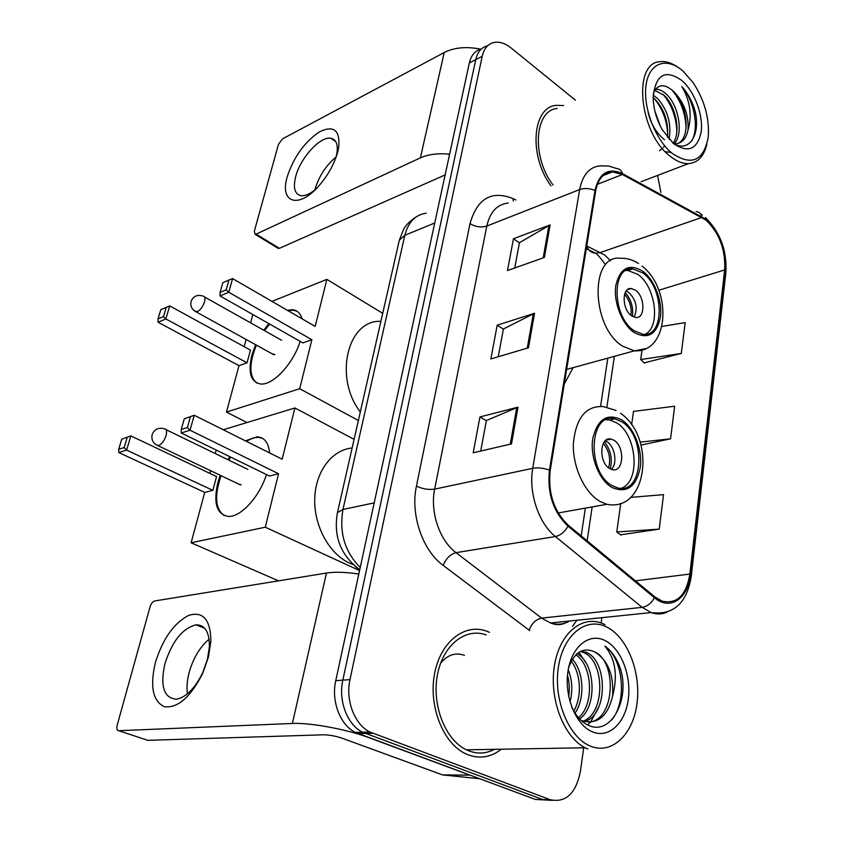 <?xml version="1.0" encoding="UTF-8"?>
<svg xmlns="http://www.w3.org/2000/svg" width="843" height="843" viewBox="0 0 843 843"><rect width="100%" height="100%" fill="white"/><g stroke="black" fill="none" stroke-linecap="round" stroke-linejoin="round"><path stroke-width="1.26" d="M564.283 383.997L573.124 367.653M480.942 49.189C475.02 50.717 471.163 55.301 469.351 62.94L335.746 680.691C330.993 701.06 340.214 725.191 355.43 732.462L535.368 799.438L552.355 800.365M487.317 45.859C481.406 47.377 477.549 51.971 475.747 59.642L342.838 680.153C338.096 700.638 347.358 724.917 362.606 732.23L542.766 799.575L362.606 732.23C347.358 724.917 338.096 700.638 342.838 680.153L475.747 59.642C477.549 51.971 481.406 47.377 487.317 45.859M563.693 105.533L556.053 105.354C532.249 107.24 528.603 155.829 550.943 185.85C528.603 155.829 532.249 107.24 556.053 105.354L563.693 105.533M489.509 632.345L486.464 631.101C464.567 623.03 440.404 641.829 434.535 673.894C428.392 705.844 442.902 743.073 465.389 753.621L468.308 754.896C480.162 759.09 491.153 757.193 501.3 749.216C491.153 757.193 480.162 759.09 468.308 754.896L465.389 753.621C442.902 743.073 428.392 705.844 434.535 673.894C440.404 641.829 464.567 623.03 486.464 631.101L489.509 632.345M705.928 220.107C719.364 232.942 725.612 249.549 724.674 269.929L689.848 574.051C686.276 595.327 677.045 604.357 662.166 601.164L654.695 596.791L568.351 525.263C553.925 511.374 547.876 493.134 550.205 470.542L595.664 191.003C598.014 178.895 603.62 172.52 612.461 171.867L622.429 174.501L705.928 220.107M706.023 219.317L622.44 173.595C608.298 167.314 599.152 172.941 595 190.497L549.457 470.109C547.065 493.281 553.261 511.986 568.066 526.232L654.453 597.74C669.995 611.238 688.225 598.625 690.48 574.41L725.233 270.371C727.477 252.953 718.499 228.99 706.023 219.317M620.574 534.841L659.215 529.119L663.546 494.641L630.627 497.402M644.21 362.869L681.292 353.428L685.169 322.606L662.05 326.42M575.432 100.191L511.206 48.051C505.126 43.225 499.309 41.381 493.756 42.498C487.844 44.005 483.987 48.609 482.207 56.302L349.993 679.616C345.282 700.217 354.587 724.643 369.856 731.987L550.226 799.712C565.801 802.979 575.853 793.579 580.384 771.503L583.704 747.794M601.133 622.966L601.87 617.677M660.87 192.425L657.593 175.418M544.399 257.421L507.475 270.561L513.471 238.727L550.131 224.912L544.399 257.421M511.511 443.892L473.197 452.807L479.941 416.937L517.992 407.148L511.511 443.892M528.466 347.79L490.847 358.949L497.201 325.187L534.557 313.259L528.466 347.79M641.028 445.072L670.564 438.803L674.663 406.231L633.504 411.405L631.649 424.724M497.201 325.187L503.376 329.149M498.245 356.758L503.408 328.991L534.557 313.259M479.941 416.937L486.369 420.678M480.721 451.058L486.39 420.531L517.992 407.148M513.471 238.727L519.404 242.879M514.746 267.979L519.436 242.71L550.131 224.912M670.564 438.803L640.174 442.154M681.292 353.428L640.701 359.539L641.997 350.172M640.701 359.539L644.516 363.164M659.215 529.119L616.77 531.975L620.743 503.345M616.77 531.975L620.901 535.094M492.965 750.08L493.914 749.343M287.2 176.872C293.627 157.241 304.323 142.267 319.297 131.951C333.807 124.859 340.266 130.085 338.675 147.62L337.832 151.561C334.481 163.69 328.201 175.081 318.991 185.745C298.538 209.454 279.36 202.752 287.2 176.872M335.841 157.894L336.863 153.489C338.191 144.416 336.178 139.337 330.814 138.241C320.245 136.029 300.192 158.21 295.64 176.756C292.932 187.978 294.755 194.29 301.109 195.692C305.187 196.071 310.034 193.932 315.651 189.275M314.871 189.917L315.008 189.38C318.875 176.398 325.914 165.565 336.115 156.903M480.889 49.2C466.59 46.323 454.366 47.429 444.229 52.529L282.458 138.905L278.432 144.438L254.323 231.267L255.134 234.333L256.103 234.122L279.412 248.316L445.136 174.922M449.614 154.206C438.075 153.089 428.328 154.311 420.394 157.873L256.103 234.122M279.412 248.316L277.653 248.042M672.05 153.268C691.629 166.345 703.684 160.96 708.236 137.093C709.606 118.452 704.59 100.328 693.178 82.709L683.336 71.392C667.14 56.723 649.416 62.266 646.138 84.553C642.619 106.629 655.085 139.495 672.05 153.268M677.298 66.871C671.334 62.793 665.633 61.054 660.217 61.665C632.366 62.308 639.131 132.888 669.869 155.976C676.339 161.234 682.524 163.774 688.446 163.626C697.783 162.878 703.916 156.44 706.855 144.322M653.22 95.133L657.392 98.336C667.719 109.99 671.618 123.647 669.1 139.316M653.177 97.64L655.116 99.326C664.569 109.748 668.678 122.425 667.435 137.356M664.495 139.759C656.254 133.025 650.785 123.837 648.088 112.182M655.411 89.39L655.917 89.337C659.416 89.21 662.967 90.896 666.56 94.384C678.647 105.48 683.926 134.132 674.137 143.742M654.758 90.338L664.252 95.375C675.601 105.933 681.355 132.246 673.02 143.173M654.853 110.96L660.206 125.881M664.579 145.691L663.494 147.314M662.566 148.389L659.5 150.76M673.135 143.278C689.837 153.795 701.45 133.057 694.527 109.179C691.639 100.159 687.414 92.635 681.839 86.608C690.164 100.823 692.219 115.312 688.014 130.075C688.879 114.996 684.042 102.098 673.504 91.381C687.256 103.815 691.134 137.525 678.025 143.394M688.014 130.075C686.255 138.4 682.282 142.952 676.075 143.732L673.936 143.732M682.061 80.665C665.264 68.894 655.643 74.384 653.177 97.156C653.314 108.167 656.307 118.958 662.134 129.516L673.399 143.5C688.12 153.415 697.382 149.527 701.197 131.845C703.399 115.28 694.59 91.634 682.061 80.665M673.504 91.381C664.337 83.288 657.614 83.952 653.336 93.352M557.149 108.505C534.42 110.222 531.406 157.051 553.04 184.996M681.839 86.608C694.01 100.665 699.585 127.704 691.671 141.034M671.934 89.927C680.881 100.76 685.601 113.594 686.076 128.421M671.028 152.393L665.317 151.74M656.223 88.431L657.688 89.39M663.156 94.374C671.755 104.964 676.318 117.388 676.855 131.645M675.728 141.666L675.117 143.774M654.379 98.652C662.682 108.989 667.14 121.034 667.74 134.806M642.524 272.774L632.714 268.885C611.154 265.882 612.134 317.052 634.273 330.804L642.735 334.218C664.948 337.959 664.421 287.284 642.524 272.774M645.043 334.271C660.933 327.158 655.812 286.409 637.708 274.333L627.887 270.477L625.864 270.529M380.235 321.309C347.411 320.298 333.712 377.643 360.309 412.006M635.422 290.182L631.228 288.527C621.565 287.115 621.913 309.729 631.723 315.904L635.654 317.474C645.443 319.033 645.19 296.515 635.422 290.182M634.041 317.116C638.088 308.38 636.307 300.108 628.699 292.289L626.17 290.983M625.264 292.479C631.091 299.402 633.483 307.368 632.461 316.378M630.922 315.293C631.85 307.368 629.742 300.371 624.621 294.281L624.652 294.038M300.108 341.331C293.501 363.417 273.195 385.251 260.866 384.018C250.814 382.279 247.81 372.722 251.836 355.335L255.598 344.692M246.978 422.543L226.451 412.079L239.001 365.672L158.052 322.237L158.01 318.939L160.802 309.676L169.728 305.904L250.445 350.108L247.041 362.806L165.829 318.928L158.052 322.237M244.143 346.663L246.103 339.444M250.592 322.827L252.837 314.534M239.001 365.672L247.041 362.806M263.711 330.203L268.843 323.607M287.305 310.266L292.373 309.708C297.179 310.15 300.382 313.174 301.984 318.77M226.451 412.079L299.697 388.718L311.868 339.718L302.911 342.911L220.034 295.946L228.748 292.247L311.868 339.718M232.584 278.58L228.938 280.055L226.187 289.813L228.748 292.247L232.584 278.58L315.177 326.41L326.873 279.381L271.962 301.383M358.38 420.499L299.697 388.718M326.873 279.381L382.722 313.333M158.01 318.939L163.458 316.61L166.25 307.305M169.728 305.904L165.829 318.928L163.458 316.61M226.187 289.813L220.076 292.426L220.034 295.946M228.938 280.055L222.826 282.711L220.076 292.426M256.894 383.08C249.033 376.558 248.875 363.902 256.409 345.135M264.512 330.656L269.644 324.06M271.983 353.733L274.892 354.481M288.106 310.73L293.174 310.171L297.042 311.246M621.365 421.574L614.673 418.834C589.162 411.795 586.454 472.312 612.25 485.663L617.339 487.791C643.683 495.8 646.771 435.747 621.365 421.574M621.143 488.276C640.817 482.07 637.097 434.282 616.37 422.722L609.668 420.004L606.191 419.751M352.132 447.981C331.973 449.867 315.493 471.363 314.734 498.592C313.859 525.79 329.181 553.883 349.582 563.135L353.069 564.568M613.852 440.215L611.07 439.077C599.636 435.852 598.351 462.596 609.763 468.613L612.229 469.635C623.831 473.049 625.19 446.39 613.852 440.215M611.301 469.351C617.793 463.903 614.937 446.158 606.886 441.743L605.095 440.889M604.347 441.711C610.722 449.835 612.703 458.898 610.269 468.898M603.282 443.365C609.173 450.636 610.954 458.792 608.614 467.812M266.441 474.556C259.623 496.485 241.246 516.759 228.853 516.443C216.809 514.799 213.131 503.524 217.831 482.628L220.202 475.273M278.496 580.838L191.108 542.787L204.733 492.407L118.789 452.543L118.684 449.287L121.729 439.203L130.855 435.905L216.556 476.569L212.857 490.341L126.608 450.099L118.789 452.543M209.875 473.397L210.602 470.71M215.239 453.545L216.187 450.046M204.733 492.407L212.857 490.341M227.905 459.698L229.876 456.716M245.397 440.836L257.073 436.864C264.396 437.254 268.569 442.607 269.612 452.933M191.108 542.787L265.26 527.202L278.559 473.724L269.454 476.021L181.234 432.986L190.044 430.236L278.559 473.724M190.402 416.863L187.388 427.549L190.044 430.236L194.238 415.262L184.238 418.876L194.238 415.262L282.163 459.214L294.913 407.959L223.258 429.761M359.561 570.595L265.26 527.202M294.913 407.959L354.102 439.34M121.729 439.203L130.855 435.905L126.608 450.099L124.174 447.559L127.209 437.422M118.684 449.287L124.174 447.559M187.388 427.549L181.224 429.509L181.234 432.986M184.238 418.876L181.224 429.509M224.28 515.642C215.302 509.14 214.227 495.821 221.056 475.684M228.759 460.109L230.719 457.127M246.251 441.258L253.227 437.96L257.926 437.296L262.384 438.255M238.421 483.945L241.066 484.788M155.344 662.682C162.752 638.92 173.837 623.167 188.611 615.411C203.079 610.975 210.508 619.552 210.898 641.154L208.421 657.14L202.499 673.778C190.381 697.34 177.662 708.32 164.353 706.729C152.804 701.165 149.801 686.476 155.344 662.682M207.42 659.447L209.391 646.729C209.496 632.06 205.039 624.768 196.029 624.832C182.552 628.204 172.172 641.196 164.891 663.799C160.012 686.371 163.869 698.173 176.461 699.205C186.187 697.287 194.944 688.436 202.72 672.651L207.42 659.447M187.462 693.81C186.535 687.561 187.072 680.533 189.064 672.756C193.195 658.162 199.865 646.981 209.096 639.215M469.309 774.917L368.539 737.52C347.116 729.374 309.729 722.493 292.405 723.463L118.673 730.712L147.82 740.333L323.575 734.801C329.339 734.864 335.567 736.023 342.258 738.257L442.48 774.896L470.109 775.117M358.812 574.041C345.704 572.07 334.913 571.744 326.441 573.05L154.564 600.996C152.636 601.617 151.129 603.577 150.043 606.865L117.23 725.054C116.439 728.552 116.914 730.438 118.673 730.712M479.593 778.742L442.48 774.896M590.353 746.076C611.934 755.17 633.367 734.221 637.066 703.051C641.059 671.997 627.276 637.139 606.76 627.055C586.328 616.518 563.229 634.442 558.403 667.087C553.261 699.585 568.709 737.467 590.353 746.076M486.19 634.948C465.578 627.276 442.87 644.969 437.391 675.085C431.648 705.085 445.304 739.985 466.432 749.817L469.003 750.923C477.802 754.169 486.285 753.642 494.441 749.332M571.733 707.087C575.895 715.876 581.312 721.882 587.971 725.096C610.659 736.592 630.027 699.774 620.617 669.405C617.118 658.805 611.87 651.028 604.863 646.075C615.443 658.899 618.003 675.622 612.566 696.255C607.645 716.424 597.613 724.632 582.471 720.86L580.753 720.08M581.428 650.965L586.886 652.619C607.655 661.639 608.203 714.643 584.589 721.576M580.427 651.428L584.262 652.83C604.484 661.586 605.759 712.693 583.24 721.155M568.214 669.858C572.26 679.848 572.871 690.543 570.047 701.956M567.497 675.338C569.362 681.976 569.763 689.037 568.709 696.518M572.397 659.247C583.714 671.418 585.327 698.404 575.021 713.083M571.28 661.197C580.795 673.452 582.302 696.497 573.788 711.06M577.002 653.757C595.074 662.429 597.94 706.318 579.594 718.931M575.843 654.842C592.313 664.842 594.684 704.284 578.519 717.751M612.566 696.255C614.01 675.18 608.088 660.427 594.821 651.976C617.287 661.797 615.285 720.565 588.614 722.219M604.905 640.469C589.131 632.503 571.543 646.539 567.961 671.45C564.115 696.265 575.822 725.043 592.323 731.798C608.783 738.921 625.38 723.104 628.309 699.047C631.47 675.095 620.754 648.088 604.905 640.469M594.821 651.976C583.187 646.76 574.452 652.029 568.604 667.782M604.989 624.6L602.281 623.388C581.522 614.916 559.13 633.862 554.294 666.528C549.204 699.058 563.746 737.077 585.168 747.773L587.771 748.974M604.863 646.075C623.209 658.394 627.582 701.176 611.607 720.07M440.573 663.293C447.485 654.821 455.431 652.176 464.409 655.348M599.078 706.308L590.722 721.85M590.406 722.198L587.603 724.917M578.92 652.313L585.78 662.64M469.351 62.94L482.207 56.302M358.275 733.705L372.722 733.252M335.746 680.691L349.993 679.616M426.158 213.216C415.357 214.712 408.254 222.067 404.84 235.271L434.735 223.005M398.971 241.751L399.329 240.171L404.84 235.271L342.975 509.467L374.208 502.871M337.211 513.745L337.463 512.586L342.975 509.467C339.055 532.597 344.808 551.923 360.235 567.444M359.676 570.068L354.977 566.243M724.674 269.929L658.815 290.266M610.585 260.687L604.494 254.934L586.728 245.935M576.907 620.258L572.46 626.36M654.453 597.74C651.365 603.251 647.255 606.454 642.134 607.339L541.596 618.119L550.574 622.977C557.297 625.106 563.609 624.452 569.51 621.017M696.139 211.54C699.016 211.867 700.944 213.542 701.903 216.556M549.457 470.109C543.524 468.023 537.95 467.433 532.744 468.318L579.647 189.57C584.536 187.926 589.647 188.231 595 190.497M568.066 526.232C564.726 531.944 560.5 535.389 555.4 536.538C538.645 523.398 528.329 492.438 532.744 468.318L434.672 489.119C429.835 511.743 439.551 540.532 456.031 552.65L541.596 618.119C535.853 619.384 531.701 623.388 529.13 630.153L443.155 565.379C422.438 550.416 410.225 514.335 416.442 486.105L470.015 223.637C477.233 198.4 491.606 190.065 513.145 198.653L515.884 199.981M508.266 203.058C497.222 204.227 490.068 211.888 486.79 226.061L579.647 189.57C582.629 174.659 589.594 166.745 600.532 165.85L608.625 166.029L616.781 168.537C619.647 168.79 621.544 170.476 622.44 173.595M666.95 612.229C661.955 614.41 656.686 614.526 651.154 612.587L642.134 607.339L555.4 536.538L456.031 552.65C450.341 554.209 446.052 558.456 443.155 565.379M690.48 574.41L691.228 576.517C686.824 603.356 673.462 615.379 651.154 612.587L550.574 622.977C557.265 625.696 563.124 625.085 568.15 621.165M691.313 575.822L725.802 273.301L725.233 270.371M529.752 630.606L529.13 630.153M550.226 799.712L542.766 799.575M470.015 223.637C475.568 226.925 481.163 227.736 486.79 226.061L434.672 489.119C428.729 489.973 422.649 488.972 416.442 486.105M513.145 198.653L513.271 201.034M689.848 574.051L635.443 580.848M587.149 540.837L592.155 506.928M606.886 407.106L614.378 356.336M701.913 217.42L600.458 252.5L595.706 253.227L586.275 248.738M622.429 174.501L597.413 184.311M586.717 246.019C588.393 250.466 591.386 252.868 595.706 253.227C597.982 255.007 600.954 258.453 604.6 263.543M527.244 348.148L533.324 313.754M543.208 257.842L548.93 225.481M510.268 444.187L516.748 407.569M420.394 157.873L444.229 52.529M634.041 332.448C647.835 339.75 656.623 334.671 660.396 317.221C662.64 301.067 654.505 279.771 642.756 271.193C629.141 263.185 620.174 267.905 615.843 285.345C613.23 301.836 621.913 324.228 634.041 332.448M645.453 348.654L634.347 350.857L622.692 346.199C591.048 327.01 589.657 254.301 620.237 258.264C626.486 257.979 632.587 259.718 638.53 263.511M273.722 354.692L196.156 311.868C191.772 309.497 190.086 305.956 191.108 301.246C193.458 296.03 197.441 294.323 203.068 296.125C204.944 296.388 205.429 298.306 204.533 301.889C202.889 306.641 200.508 309.887 197.388 311.604L194.691 311.056M611.986 487.486C626.707 493.629 636.128 486.98 640.237 467.538C642.693 449.719 634.126 427.654 621.607 419.825C607.108 412.849 597.487 419.108 592.755 438.602C589.868 456.864 599.057 480.11 611.986 487.486M558.192 512.966L606.886 504.304L600.121 501.49C584.431 492.681 572.344 466.453 573.388 443.039C576.064 417.728 586.033 405.578 603.303 406.6L616.001 410.425M240.392 484.883L157.915 445.631C153.036 443.344 151.108 439.646 152.151 434.514C154.448 429.203 158.484 427.296 164.259 428.781C166.514 429.003 167.114 431.289 166.05 435.62C164.29 440.763 161.824 444.061 158.663 445.494L156.208 444.809M292.405 723.463L326.441 573.05M469.825 775.117L443.292 775.086M355.43 732.462L369.856 731.987M359.75 569.699C340.688 555.347 333.259 536.306 337.463 512.586L399.329 240.171L403.597 229.422C405.609 225.313 409.856 221.098 416.326 216.777M702.261 215.028L700.575 213.911M705.433 217.526C720.259 232.373 727.087 250.634 725.907 272.278M612.461 171.867L603.166 175.555M581.196 535.906L585.348 508.139M600.595 406.294L607.803 358.138M336.863 153.489L338.675 147.62M330.814 138.241L335.777 141.635M278.432 248.516L255.134 234.333M641.112 181.719L688.446 163.626M655.232 89.643L655.917 89.337M566.654 369.424L634.347 350.857C669.31 353.112 672.535 289.644 642.06 266.061M627.887 270.477L632.714 268.885M627.361 289.75L631.228 288.527M281.562 340.235L204.512 296.947M293.174 310.171L292.373 309.708M606.886 504.304C647.529 512.66 656.191 437.633 620.553 413.27M609.668 420.004L614.673 418.834M605.875 440.225L611.07 439.077M247.831 469.382L165.945 429.593M257.926 437.296L257.073 436.864M209.391 646.729L210.898 641.154M196.029 624.832L204.712 628.267M202.72 672.651L202.499 673.778M583.451 652.44L586.075 652.229M466.432 749.817L585.168 747.773"/></g></svg>
